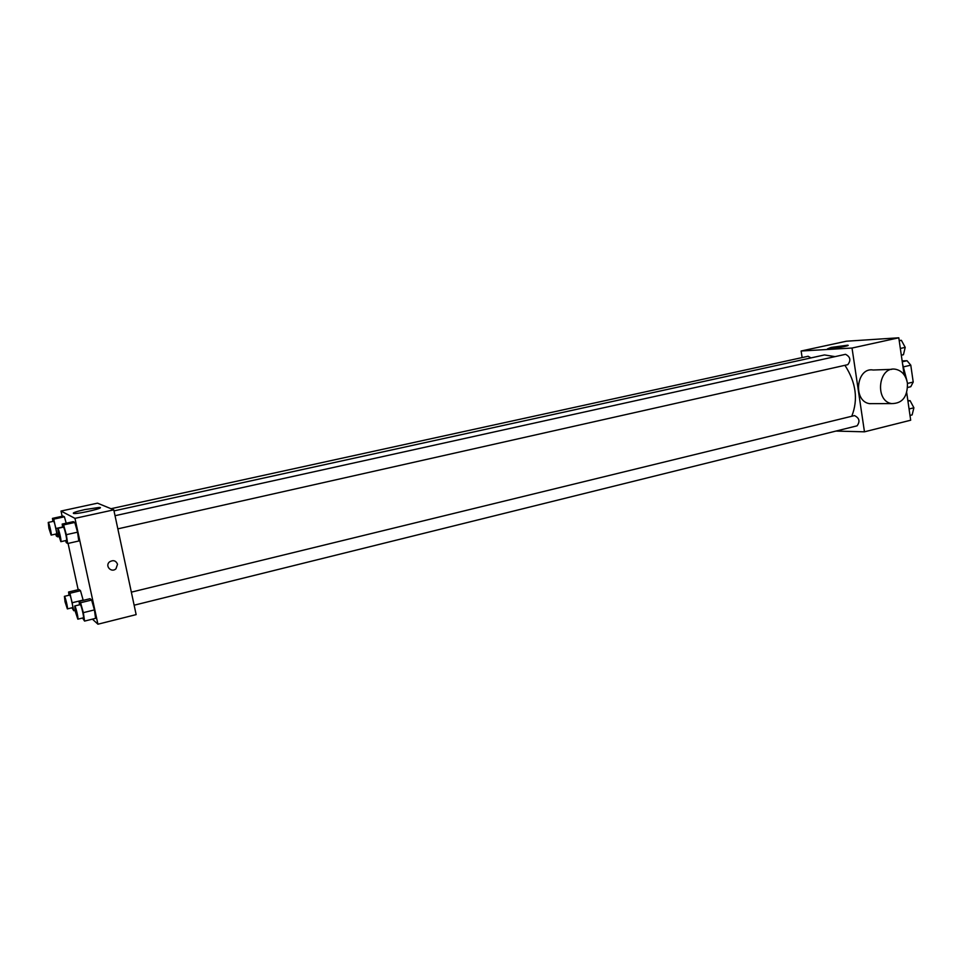 <?xml version="1.0" encoding="UTF-8"?>
<svg xmlns="http://www.w3.org/2000/svg" width="962" height="962" viewBox="0 0 962 962"><rect width="100%" height="100%" fill="white"/><g stroke="black" fill="none" stroke-linecap="round" stroke-linejoin="round"><path stroke-width="1.44" d="M902.14 360.918L907.034 360.714L910.786 365.175L913.215 382.07L910.773 386.712L907.635 387.458M902.26 361.796L907.034 360.714M907.467 383.429L913.215 382.07M903.979 366.75L910.786 365.175M907.094 381.445L902.572 363.913M802.128 357.575L801.13 351.01L846.368 341.221L898.797 337.794L904.148 374.819M906.721 392.688L910.689 420.214L864.465 431.818L835.93 431.072M851.755 416.269C858.332 399.567 856.06 382.575 844.937 365.32M835.076 356.625L824.494 354.942L114.009 510.894M801.13 351.01L852.031 348.04L864.465 431.818M117.833 528.86L847.787 364.67C851.142 360.305 850.396 356.854 845.526 354.317L115.031 515.716M134.139 605.206L857.07 425.829C860.256 421.416 859.403 418.013 854.484 415.596L131.349 592.147M111.003 508.718L808.104 356.265L811.014 357.9M852.031 348.04L898.797 337.794M831.168 347.414L847.654 345.202C851.935 345.502 830.747 349.338 827.488 348.857L831.168 347.414M873.893 403.631L869.432 403.643C852.572 401.082 856.408 366.919 873.195 370.009L891.75 369.36M907.443 383.285C907.647 396.813 902.356 403.583 891.57 403.595C874.482 400.974 878.39 366.053 895.406 369.228C901.887 370.586 905.903 375.276 907.443 383.285M62.157 516.281L61.015 511.05L97.487 503.162L113.781 509.848L136.147 614.622L97.932 624.206L92.412 619.143M62.662 527.296L62.181 524.086L73.292 521.644L74.783 522.45L77.549 532.178L78.8 540.993L77.549 532.178L66.342 534.68L67.653 543.518L66.21 542.556L65.656 540.596M80.495 590.716L83.141 600.072L80.495 590.716L79.052 589.502L80.495 590.716L69.949 593.253L73.773 610.738L71.922 607.792M83.141 600.084L72.559 602.645M61.015 511.05L74.964 518.362L97.932 624.206M78.162 589.718L68.074 543.422M79.545 604.797L79.04 601.382L90.031 598.713L91.618 600.047L94.42 609.908L95.587 618.35L94.42 609.908L83.345 612.65L84.572 621.091L82.564 618.001M64.406 516.81L66.21 523.208L64.406 516.81L63.059 516.077L64.406 516.81L53.728 519.143L57.6 536.844L56.301 535.978L55.772 534.066M74.964 518.362L113.781 509.848M84.776 509.595L99.278 507.431C106.361 507.467 79.882 513.888 73.978 513.54C71.681 513.107 75.289 511.784 84.776 509.595M117.52 564.237L115.969 568.795C111.351 573.196 104.557 565.812 109.584 561.844C113.263 559.752 115.909 560.545 117.52 564.237L115.969 568.795C111.351 573.196 104.557 565.812 109.584 561.844C113.263 559.752 115.909 560.545 117.52 564.237M52.91 521.416L52.453 518.386L53.728 519.143M51.142 535.1L56.481 533.91C57.395 534.042 54.341 520.767 53.571 521.272L48.232 522.438L48.906 528.27L51.142 535.1C52.032 535.233 48.978 521.945 48.232 522.438M56.325 528.403L62.614 527.02M57.6 536.844L58.959 536.543M52.453 518.386L63.059 516.077M62.181 524.086L63.6 524.915L66.342 534.68M60.859 541.678L66.438 540.416C67.448 540.548 64.238 526.599 63.384 527.14L57.792 528.366L58.466 534.463L60.859 541.678C61.833 541.81 58.61 527.837 57.792 528.366M67.653 543.518L78.8 540.993M73.292 521.644L74.783 522.45L77.549 532.178M63.6 524.915L74.783 522.45M69.048 595.225L68.567 592.015L69.949 593.253M67.364 608.91L72.643 607.623C73.545 607.731 70.442 594.564 69.685 595.081L64.406 596.344L65.043 601.827L67.364 608.91C68.242 609.03 65.127 595.839 64.406 596.344M73.773 610.738L75.084 610.413M68.567 592.015L79.052 589.502M79.04 601.382L80.567 602.741L83.345 612.65M77.838 619.179L83.357 617.808C84.343 617.905 81.073 604.064 80.243 604.629L74.711 605.976L75.349 611.688L77.838 619.179C78.788 619.287 75.517 605.423 74.711 605.976M84.572 621.091L95.587 618.35M90.031 598.713L91.618 600.047L94.42 609.908M80.567 602.741L91.618 600.047M899.181 340.452L901.382 340.32L905.206 347.366L903.45 354.725L901.31 355.206M900.336 348.46L905.206 347.366M899.229 340.788L901.382 340.32M907.875 400.661L910.076 400.649L913.9 407.792L912.132 414.911L910.004 415.44M909.078 408.982L913.9 407.792M907.948 401.178L910.076 400.649M869.432 403.643L891.57 403.595M99.471 508.285L99.278 507.431"/></g></svg>

